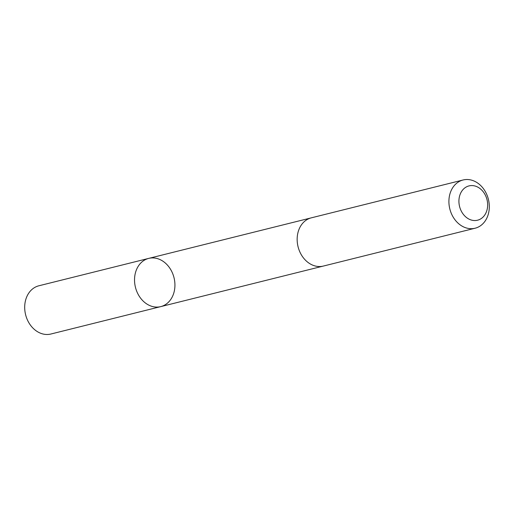 <?xml version="1.0" encoding="UTF-8"?>
<svg xmlns="http://www.w3.org/2000/svg" width="514" height="514" viewBox="0 0 514 514"><rect width="100%" height="100%" fill="white"/><g stroke="black" fill="none" stroke-linecap="round" stroke-linejoin="round"><path stroke-width="0.77" d="M135.542 287.679A24.852 19.873 -104 0 1 148.719 258.388A24.852 19.873 -104 0 1 174.015 277.695A24.852 19.873 -104 0 1 160.747 306.62A24.852 19.873 -104 0 1 135.542 287.679A24.852 19.873 -104 0 1 148.719 258.388L38.878 285.784A24.852 19.879 76 0 0 25.7 315.076A24.852 19.879 76 0 0 50.905 334.016L160.747 306.62A24.852 19.873 -104 0 1 135.542 287.679M463.095 179.984L311.336 217.833A24.852 19.879 76 0 0 298.069 246.759A24.852 19.879 76 0 0 323.364 266.066L475.122 228.216A24.852 19.879 76 0 0 488.3 198.924A24.852 19.879 76 0 0 463.095 179.984A24.852 19.879 76 0 0 449.821 208.915A24.852 19.879 76 0 0 475.122 228.216M486.938 199.381A17.682 14.141 76 0 0 462.574 190.09A17.682 14.141 76 0 0 470.349 219.709A17.682 14.141 76 0 0 486.938 199.381M310.906 217.949L148.719 258.388M322.927 266.168L160.747 306.62"/></g></svg>
